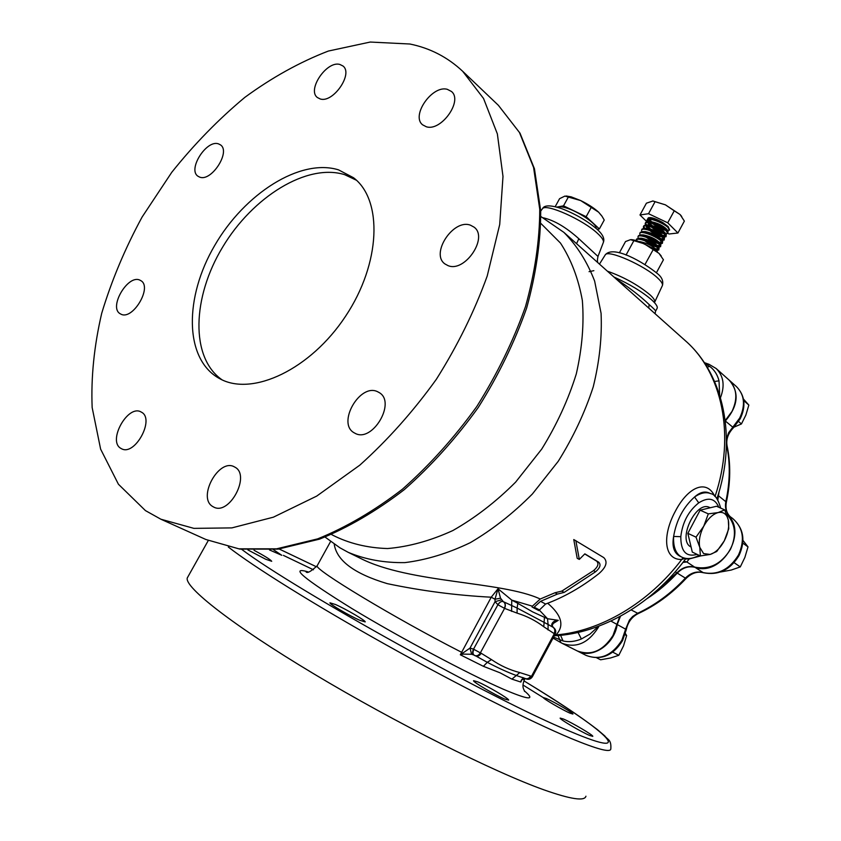 <?xml version="1.0" encoding="UTF-8"?>
<svg xmlns="http://www.w3.org/2000/svg" width="841" height="841" viewBox="0 0 841 841"><rect width="100%" height="100%" fill="white"/><g stroke="black" fill="none" stroke-linecap="round" stroke-linejoin="round"><path stroke-width="1.26" d="M475.228 655.738L475.585 655.917C477.751 656.642 479.622 655.749 481.189 653.257L491.459 659.586C500.269 665.652 509.709 669.983 519.78 672.579L530.682 676.027C529.189 678.414 527.37 679.244 525.236 678.529L516.29 675.491L511.917 679.129L500.017 672.8L483.386 666.303L460.332 654.792L491.239 597.205C456.221 595.375 421.572 590.855 387.28 583.643C354.271 573.751 336.589 560.579 334.224 544.116M522.25 678.929L520.852 682.062L521.199 680.327L524.048 678.025M473.735 654.96L471.612 654.256L463.223 654.119L460.332 654.792L470.014 648.075L473.525 649.136C472.264 651.828 472.348 653.783 473.777 654.992L473.977 655.097M473.63 654.908L475.806 656.012M519.78 672.579L516.29 675.491C507.806 672.39 498.145 667.996 487.307 662.319L476.616 656.411M491.459 659.586L487.307 662.319L483.386 666.303M703.591 553.588L710.172 554.44L700.395 555.943L699.775 547.333L696.001 537.147L703.738 526.224L708.311 513.872L718.14 512.568L724.721 509.888L728.317 520.053L728.758 528.705L724.311 540.805L716.742 551.486L710.172 554.44C715.554 552.705 720.264 548.164 724.311 540.805C728.106 533.278 729.441 526.361 728.317 520.053C726.824 514.051 723.439 511.559 718.14 512.568C712.716 514.156 707.912 518.708 703.738 526.224C699.849 533.951 698.524 540.994 699.775 547.333L703.591 553.588M709.352 507.344L709.163 507.27C695.97 500.868 677.562 539.407 690.387 546.639L691.113 547.06M566.214 195.985L571.186 196.857L580.679 200.557L564.91 196.09L559.58 198.676L555.186 206.665M558.256 207.485C559.191 206.529 561.63 206.613 565.572 207.738C577.767 211.017 597.909 224.673 595.985 228.268M354.891 433.199C372.195 443.438 396.71 402.114 379.07 392.516L377.861 391.853C360.148 382.319 336.389 423.549 354.292 432.873L354.891 433.199M448.001 265.609C464.716 272.936 488.716 237.561 474.082 227.154L470.455 225.188C453.31 218.502 430.087 253.814 444.973 263.958L448.001 265.609M426.292 126.749C441.041 131.806 463.223 100.741 451.459 91.48L447.338 89.335C432.232 84.815 410.702 115.774 422.634 124.836L426.292 126.749M320.19 98.944C333.004 103.411 353.556 73.714 342.97 65.997L339.869 64.452C326.76 60.457 306.755 89.987 317.435 97.556L320.19 98.944M199.548 177.052C211.259 182.329 231.201 151.464 220.384 144.82L218.618 143.927C206.665 139.112 187.196 169.756 198.077 176.284L199.548 177.052M120.683 314.008C132.426 321.136 152.957 286.77 140.689 280.568L140.111 280.263C128.126 273.63 108.058 307.743 120.4 313.851L120.683 314.008M120.799 448.337L121.503 448.726C134.823 456.432 155.207 418.934 141.435 412.174L141.099 411.985C127.969 404.069 107.333 440.905 120.799 448.337M212.731 506.524L213.688 507.049C229.404 515.88 250.954 475.133 234.881 467.144L234.418 466.892C218.933 457.746 196.983 497.725 212.731 506.524M220.079 378.86C252.458 396.679 310.55 369.462 345.577 316.227C380.952 263.201 382.918 199.864 353.483 177.714L338.513 169.85C300.237 158.024 244.636 193.598 214.718 245.446C184.379 297.083 184.168 358.203 218.523 378.008L220.079 378.86M356.405 180.226L344.631 174.655C307.018 162.954 252.678 196.805 222.613 247.159C192.179 297.304 190.15 357.688 222.035 379.817M589.72 735.497C581.331 732.017 559.139 718.939 560.159 718.088L563.417 719.013C571.891 722.577 593.641 735.391 592.789 736.348L589.72 735.497M504.653 699.018C495.076 695.044 472.516 681.715 473.557 680.684L477.783 681.872C487.433 685.951 509.509 698.976 508.647 700.122L504.653 699.018M359.864 620.301C349.53 615.833 329.052 603.849 329.945 602.808L335.548 604.532C345.935 609.073 365.951 620.784 365.204 621.92L359.864 620.301M254.024 550.266C264.652 555.996 270.55 559.664 271.706 561.283L265.819 559.307L247.937 549.951M273.399 549.646L281.809 555.312L269.53 549.961M570.009 713.168C562.303 709.867 542.487 698.261 543.37 697.599L546.429 698.545C554.198 701.92 573.667 713.305 572.921 714.062L570.009 713.168M539.228 609.83L534.161 607.17L533.751 607.938L538.818 610.587L545.588 604.038C564.069 597.205 581.825 587.071 598.876 573.646C606.287 567.16 607.927 561.809 603.785 557.615L573.762 539.544L577.199 558.319L579.312 559.412L584.852 553.851L598.708 562.187C601.157 564.658 600.138 567.843 595.628 571.733L564.174 592.4L561.809 591.107L593.515 570.64C598.046 566.781 599.086 563.607 596.637 561.126L584.737 553.967M616.011 278.865C629.657 287.853 640.716 296.431 649.178 304.579C653.835 308.647 655.948 310.865 655.549 311.244L655.086 313.725M543.275 217.808C554.187 220.289 566.046 227.27 578.829 238.728L597.983 256.452C597.289 259.722 597.247 261.803 597.867 262.676M613.919 276.994C629.636 284.121 642.24 291.753 651.712 299.901C656.274 304.085 658.03 306.986 656.979 308.605L655.612 311.117M598.519 626.303L590.025 634.082L581.383 638.981C574.939 641.63 568.821 642.293 563.028 640.968L553.578 637.11M705.147 363.911L709.699 366.403C714.293 369.746 717.394 374.56 719.013 380.826L719.665 394.944M725.226 420.5L731.985 411.438C737.967 398.645 736.937 388.121 728.884 379.869L716.175 368.537C723.607 375.959 725.047 385.662 720.485 397.667M650.945 595.544L676.889 572.858C682.251 567.465 688.169 565.541 694.655 567.107C709.352 570.03 721.284 564.111 730.451 549.331C736.853 535.297 735.539 523.544 726.498 514.072M598.96 626.135L598.256 627.523C588.206 643.239 576.117 648.474 561.998 643.249L577.094 650.86C591.128 656.075 603.102 650.934 613.005 635.449L619.67 616.674M718.782 507.26C715.008 498.303 708.322 496.831 698.734 502.855L694.55 496.999C700.553 492.879 705.914 491.743 710.634 493.604L710.876 493.709M188.079 576.495L187.27 577.956C184.358 587.081 232.021 624.8 313.535 673.673C394.871 722.482 493.951 772.07 544.043 789.888C570.713 799.286 584.674 801.389 585.935 796.217M530.682 676.027L531.459 676.385L554.293 633.704L543.78 626.766C535.938 620.753 527.034 616.201 517.068 613.121L504.579 608.379C505.872 605.467 505.525 603.26 503.538 601.767L517.131 608.054L517.814 603.323L532.658 611.901L547.523 618.724L558.277 620.332L552.611 623.833M533.751 607.938L531.985 606.939L532.395 606.182L511.759 600.106L517.814 603.323M145.43 510.592L118.423 484.237L100.626 449.147L92.153 407.538C90.933 377.325 94.118 345.914 101.708 313.294C111.58 280.558 125.046 248.473 142.108 217.031L171.743 172.331C194.103 144.337 218.471 119.348 244.868 97.346C272.053 77.467 299.88 62.034 328.326 51.059L370.229 42.05L409.83 44.005C429.993 48.084 447.612 57.177 462.687 71.296L483.554 98.492L497.357 133.887L502.992 176.421L499.712 224.515L487.202 276.058C474.429 311.38 457.472 345.798 436.353 379.291C413.236 411.449 387.712 440.074 359.78 465.178L316.71 496.095L273.388 517.183L231.864 527.896L193.903 528.369L160.873 519.212L145.43 510.592M547.691 603.249C561.788 615.255 564.563 625.809 556.017 634.923L554.818 634.797M517.068 613.121L517.131 608.054L548.09 624.495L547.523 618.724L539.165 609.935M685.194 558.266L681.715 559.486C663.791 560.053 662.14 535.591 675.207 511.486C687.78 487.065 706.451 478.676 714.766 496.264M540.879 216.536L563.848 232.337C576.926 245.54 587.186 261.782 594.64 281.083L601.073 313.283C602.135 336.789 599.517 361.346 593.22 386.944C584.831 412.616 573.173 437.394 558.256 461.278L532.353 494.024C512.894 513.609 492.195 529.83 470.235 542.697C448.064 553.336 426.292 559.98 404.942 562.608C384.274 562.944 365.362 559.517 348.227 552.348L360.474 558.361C409.735 583.517 501.53 580.994 540.248 599.023L554.986 592.758L561.809 591.107M500.532 598.193L494.992 599.255L498.009 588.753L500.532 598.193L503.296 601.63C501.383 601.01 499.586 602.04 497.904 604.732L495.076 601.662L494.992 599.255L491.239 597.205L498.009 588.753L511.759 600.106L511.601 611.396M532.395 606.182L540.248 599.023M553.199 627.344L551.685 624.632C552.4 621.941 554.597 620.5 558.277 620.332L553.725 622.529L552.106 625.567M589.068 271.675L593.862 270.676M699.029 555.291C692.721 558.897 686.981 559.517 681.809 557.141C675.859 553.988 673.126 547.092 673.62 536.442C671.864 546.45 673.967 553.042 679.927 556.227L681.652 557.068M683.134 557.688L681.715 559.486C648.905 603.008 600.285 631.37 556.017 634.923L554.471 635.439M720.705 508.111C718.109 499.112 714.755 494.277 710.634 493.604L708.753 492.784C704.348 491.07 699.617 492.469 694.55 496.999C683.386 507.007 676.416 520.159 673.62 536.442L680.8 536.684C680.779 551.475 686.214 557.373 697.105 554.366M691.165 558.319L689.189 558.96L686.866 561.977L682.966 562.398M717.457 499.428L717.751 496.148M558.056 635.554L560.905 642.661L561.998 643.249L553.042 638.109L560.831 642.608M560.611 635.312L563.028 640.968M578.061 632.453L581.383 638.981M683.838 561.262L686.866 561.977L694.655 567.107M685.583 558.95L689.189 558.96L700.711 555.912M716.175 368.537L709.016 364.3L705.925 365.141M709.699 366.403L707.197 367.191M719.013 380.826L714.598 381.488M649.178 304.579L648.716 308.037M521.672 679.822L520.852 682.062L511.917 679.129M548.069 629.993L548.09 624.495L552.989 627.228C554.955 628.7 555.333 630.824 554.114 633.62M543.78 626.766L544.463 617.189M501.446 599.885L495.076 601.662L470.014 648.075L471.612 654.256M317.414 565.32L317.204 565.709C313.031 568.768 394.292 617.935 461.499 652.227L463.223 654.119M521.199 680.327L521.788 679.612M552.285 626.335L551.685 624.632M525.657 678.698L526.003 678.887C528.148 679.602 529.967 678.761 531.459 676.385L532.395 676.7L555.176 634.125L554.293 633.704C555.502 630.918 555.134 628.795 553.168 627.323L551.896 625.893M575.833 540.595L579.312 559.412M564.174 592.4L557.404 594.082L554.986 592.758M557.404 594.082L540.542 601.347L534.161 607.17M540.542 601.347L545.588 604.038M556.858 207.086L563.512 205.835L586.156 216.694L599.37 228.931L597.089 229.246M599.37 228.931L604.227 220.048L602.082 216.358L598.634 212.195L580.679 200.557C588.132 204.205 594.114 208.084 598.634 212.195L601.788 215.916M586.156 216.694L591.086 207.695M563.512 205.835L568.442 196.889M724.721 509.888L716.532 506.261L700.111 510.182L687.843 533.341L692.301 552.085L700.395 555.943M687.843 533.341L696.001 537.147M700.111 510.182L708.311 513.872M586.156 655.433C600.148 660.637 612.048 655.56 621.867 640.201L625.63 629.173L626.24 629.835L622.571 640.579C613.015 655.822 600.873 660.774 586.156 655.433L577.494 651.06C592.106 659.302 614.361 644.637 617.21 624.537L620.458 616.243M725.299 421.057L725.341 421.015C738.23 405.909 739.533 392.295 729.231 380.174L729.042 380.016M717.815 499.985L719.044 491.859M647.276 598.508C658.093 591.433 668.09 582.96 677.257 573.099C682.619 567.696 688.537 565.783 695.023 567.339C722.125 577.084 749.047 531.27 726.466 513.988M596.732 657.841L600.6 659.796L610.492 657.988L618.797 655.307L623.528 645.867L626.619 635.586L625.41 633.515M612.742 652.143L618.797 655.307M625.042 634.724L626.619 635.586M720.443 572.006L731.197 570.061L740.28 566.918L744.884 557.404L748.006 546.871L742.971 540.406M734.098 562.64L740.28 566.918M742.813 543.128L748.006 546.871M734.098 427.102L741.447 423.938L745.851 415.107L748.847 405.089L743.476 399.055M738.598 421.509L741.447 423.938M743.738 400.568L748.847 405.089M649.788 224.999L647.591 222.56L648.916 224.473L648.295 222.592M647.055 221.614L647.044 220.006C648.348 217.073 662.782 222.655 667.807 227.28L669.573 230.098L667.491 230.35M647.496 219.165L650.419 218.218L662.687 222.487L668.175 226.597L669.636 229.982M648.127 221.54L647.402 219.659M640.075 241.977L655.686 249.651L657.609 252.121M636.027 240.547L636.206 239.927C637.436 237.141 651.838 242.807 656.937 247.328L658.766 250.04L656.527 250.166M637.015 240.862L636.584 239.58M636.669 239.086L639.307 238.224C645.709 239.317 651.775 242.008 657.494 246.297L659.102 247.958L658.766 250.04M638.098 238.255L638.014 236.605C639.255 233.798 653.667 239.443 658.755 243.985L660.574 246.718L658.356 246.865M638.477 235.764L641.157 234.881C647.581 235.974 653.625 238.665 659.312 242.954L660.9 244.605L660.574 246.718M639.896 234.923L639.822 233.283C641.073 230.445 655.486 236.079 660.563 240.642L662.372 243.385L660.185 243.564M640.285 232.442L643.018 231.548C649.441 232.642 655.475 235.333 661.121 239.611L662.697 241.241L662.372 243.385M641.683 231.601L641.63 229.961C642.892 227.102 657.315 232.726 662.382 237.299L664.18 240.063L661.793 240.211M642.082 229.12L644.868 228.216C651.302 229.309 657.315 231.99 662.929 236.268L664.485 237.887L664.18 240.063M643.481 228.268L643.439 226.639C644.711 223.759 659.134 229.362 664.19 233.956L665.977 236.742L663.843 236.952M644.584 228.205L643.796 226.292M643.891 225.798L646.718 224.883C653.152 225.977 659.165 228.657 664.747 232.925L666.282 234.534L666.04 236.626M648.054 228.342L645.814 225.893L647.097 227.753L646.498 225.935M645.268 224.946L645.236 223.317C646.529 220.416 660.952 226.008 665.998 230.613L667.775 233.42L665.725 233.735M646.361 224.873L645.594 222.97M645.699 222.487L648.569 221.551C655.013 222.644 661.005 225.325 666.556 229.593L668.069 231.18L667.838 233.304M658.734 249.293L655.381 248.673M654.603 245.625L647.276 241.703M660.542 245.971L657.252 245.393M656.653 242.418L648.768 238.213M662.361 242.65L659.113 242.103M664.169 239.328L659.291 238.224M660.679 235.995L651.807 231.264M665.977 236.016L661.289 235.007M650.471 228.889L647.286 226.029M662.655 232.768L653.362 227.806M652.153 225.514L649.042 222.686M639.086 241.588L639.791 241.588C646.887 243.112 652.28 245.698 655.959 249.346L657.252 251.228M641.126 238.245L641.63 238.255C648.705 239.759 654.088 242.345 657.757 246.003L659.039 247.864M656.39 246.897C653.015 246.066 649.105 243.985 644.658 240.663M642.966 234.912L643.481 234.923C650.535 236.416 655.885 238.991 659.554 242.65L659.764 243.354M658.272 243.585C654.834 242.786 650.85 240.673 646.33 237.267M644.805 231.58L645.32 231.59C652.353 233.073 657.694 235.638 661.352 239.296L661.573 240M646.634 228.247L647.171 228.258C654.172 229.73 659.502 232.295 663.139 235.953L663.381 236.657M662.004 236.983C658.461 236.226 654.361 234.05 649.683 230.466M647.486 228.279L647.097 227.753M647.738 224.989L649.01 224.925C655.991 226.387 661.299 228.941 664.937 232.61L666.219 234.439M663.864 233.682C660.269 232.946 656.106 230.749 651.376 227.081M649.578 221.656L650.86 221.604C657.809 223.044 663.107 225.598 666.734 229.257L668.006 231.086M665.715 230.381C662.077 229.667 657.862 227.438 653.058 223.695M651.355 222.013L650.104 219.259M651.418 218.324L654.245 218.471M664.621 229.54L654.929 224.368M651.533 221.656L649.368 219.228M648.853 218.292L648.663 217.672M650.146 221.751L648.159 219.343M647.948 218.639L648.096 218.061C650.314 216.799 655.171 218.282 662.687 222.487M652.196 223.422L655.728 225.735M646.824 221.667L639.99 214.981L648.527 213.709L667.733 222.812L677.93 232.999L669.047 233.998L667.796 233.399M667.733 222.812L674.24 210.807L665.399 204.836L652.921 200.988L646.414 203.186L639.99 214.981M648.527 213.709L655.034 201.756M677.93 232.999L684.364 221.109L680.106 214.55L674.24 210.807M652.7 200.967L665.399 204.836L680.106 214.55L681.704 216.452M626.03 255.065L633.872 240.663L644.227 243.806L659.05 253.404L663.433 259.774L656.432 272.715M644.984 264.516L653.058 249.861M619.375 252.836L625.515 241.556L630.445 239.685L633.872 240.663M661.226 255.969L659.05 253.404L644.227 243.806C638.918 241.304 634.713 239.916 631.633 239.664L631.181 239.643M654.74 302.035L662.277 285.814C663.118 284.321 661.667 281.809 657.914 278.255C645.11 265.703 607.864 249.241 605.278 254.834L605.057 255.18M607.391 271.18C623.759 277.004 637.951 284.868 649.956 294.781C653.867 298.376 655.412 300.91 654.582 302.361L654.487 302.644M576.558 243.669L578.829 238.728M598.035 256.326L603.249 242.681C604.111 240.873 602.282 237.856 597.772 233.64C583.612 219.985 545.883 203.07 542.498 208.684L542.182 209.094M704.274 362.597L709.079 364.321M610.923 621.068L616.821 624.327M307.964 571.838C289.031 566.403 303.675 578.64 351.927 608.548C399.307 637.299 468.5 674.104 503.423 689.263C529.094 700.185 536.043 700.7 524.279 690.797M228.321 547.018C253.162 566.445 313.882 604.448 385.567 644.542C457.22 684.627 530.787 721.662 571.27 738.545C597.152 749.226 610.324 752.727 610.797 749.058C611.565 739.271 607.528 739.933 604.826 735.959L597.331 729.557C580.963 716.963 556.479 700.711 523.89 680.832C603.071 728.663 642.829 762.209 570.009 731.344C494.75 700.627 294.665 589.509 241.651 549.331M546.019 699.323L523.028 685.026M313.451 569.788L283.417 555.396M279.191 548.994L316.489 566.813L279.149 549.005M540.91 223.475L560.474 243.07C571.092 259.375 578.387 278.508 582.35 300.479C584.18 323.722 582.151 348.216 576.285 373.961C568.211 399.864 556.689 424.894 541.73 449.083L515.617 482.145C495.938 501.835 475.018 517.961 452.857 530.545C430.529 540.763 408.768 546.755 387.564 548.542C367.17 547.912 348.773 543.391 332.374 534.992L331.543 534.487M698.734 502.855C688.464 511.065 682.482 522.345 680.8 536.684M563.848 232.337L685.331 340.7C721.851 372.342 735.812 434.818 715.018 496.495M521.809 679.581L524.626 679.265L525.057 678.456M462.687 71.296L498.398 105.335L519.444 132.468L533.583 167.464L539.743 209.262C539.712 240.011 534.971 272.421 525.53 306.471C513.409 340.784 497.168 374.129 476.794 406.508C454.434 437.541 429.635 465.115 402.397 489.231C374.382 510.76 346.135 527.307 317.656 538.871L276.615 548.826L238.897 548.837L205.856 539.491L160.873 519.212M675.239 571.806L676.889 572.858M473.525 649.136L497.904 604.732M504.579 608.379L480.348 652.868L481.189 653.257M480.348 652.868C478.781 655.37 476.91 656.253 474.734 655.538L474.145 655.213C472.705 654.004 472.621 652.048 473.893 649.357L480.348 652.868M504.39 608.285L497.967 604.774C499.649 602.072 501.446 601.042 503.349 601.672C505.336 603.165 505.683 605.373 504.39 608.285M553.452 627.512L553.231 627.365C555.68 629.089 556.332 631.339 555.176 634.114M598.708 562.187L596.637 561.126M595.628 571.733L593.515 570.64M617.21 624.537L625.63 629.173L629.425 620.08L632.642 616.495L637.31 613.436C654.96 605.257 670.95 593.515 685.268 578.219C690.598 572.879 696.485 570.986 702.929 572.553C717.562 575.496 729.41 569.641 738.493 554.997C745.168 539.933 743.244 527.78 732.721 518.529C743.654 528.285 745.767 540.605 739.039 555.502M726.477 439.023L728.59 432.779L739.691 418.061C745.61 405.373 744.558 394.913 736.527 386.692C744.958 395.501 746.188 406.192 740.206 418.776M730.345 516.773C726.172 512.831 724.679 507.691 725.888 501.352C730.114 481.588 730.345 462.823 726.603 445.057L726.435 444.921M740.196 418.807L733.457 427.733C728.075 433.409 725.951 439.433 727.076 445.793L726.456 444.248M733.457 427.733L725.341 421.015M730.398 516.816C726.603 513.336 725.268 508.437 726.372 502.13L718.267 495.601M739.039 555.523C730.219 569.946 718.319 575.675 703.318 572.721L695.023 567.339M703.318 572.721C697.326 571.165 691.565 573.089 686.025 578.503L677.257 573.099M686.014 578.524C671.78 593.714 655.864 605.394 638.256 613.562L631.181 609.925M532.385 676.721C530.818 679.107 528.695 679.833 526.003 678.887L522.692 677.52M662.435 285.488C663.549 281.083 661.899 277.152 657.504 273.682C643.649 262.308 613.446 244.742 605.278 254.834L599.465 264.106M709.163 507.27L710.33 507.743M540.71 211.08L542.498 208.684C544.18 205.004 550.54 204.973 561.557 208.579C575.486 213.971 587.396 220.92 597.299 229.446C602.724 234.387 604.763 238.655 603.418 242.261M306.912 571.869L305.977 571.754C307.081 573.646 310.823 571.638 317.204 565.709L330.597 541.499M325.099 537.084L339.911 547.796L348.227 552.348M685.331 340.7C723.723 374.192 737.378 437.783 716.942 498.681M685.983 558.403C652.658 603.933 601.578 633.536 554.272 635.807M498.398 105.335L520.011 133.183L534.445 168.778L540.71 210.912C540.71 241.745 536.022 274.124 526.645 308.048C514.608 342.182 498.482 375.328 478.256 407.486C456.043 438.308 431.38 465.704 404.269 489.662C376.358 511.086 348.111 527.57 319.538 539.134L278.161 549.131L239.769 549.089L205.856 539.491M187.27 577.956L208.263 540.542M524.448 679.602C521.294 687.623 524.09 689.136 524.574 691.428M521.756 679.665L523.932 678.025M736.527 386.692L729.231 380.174M732.721 518.529L726.414 513.872M727.076 445.793C730.818 463.633 730.598 482.398 726.382 502.077M638.256 613.562C631.854 616.81 627.859 622.214 626.251 629.793M647.044 220.006L647.602 218.986M636.206 239.927L636.763 238.907M638.014 236.605L638.571 235.585M639.822 233.283L640.379 232.263M641.63 229.961L642.188 228.941M643.439 226.639L643.985 225.619M645.236 223.317L645.793 222.297M656.621 250.324L657.578 250.334M658.272 247.002L659.344 247.012M660.111 243.68L661.121 243.69M661.951 240.368L662.887 240.379M663.906 237.046L664.653 237.067M667.544 230.423L668.185 230.434M650.724 221.194L649.399 219.291M639.055 241.577L639.791 241.588M639.307 238.224L641.63 238.255M641.157 234.881L643.481 234.923M660.837 244.51L659.554 242.65M643.018 231.548L645.32 231.59M662.634 241.146L661.352 239.296M644.868 228.216L647.171 228.258M664.422 237.793L663.139 235.953M646.718 224.883L649.01 224.925M648.569 221.551L650.86 221.604M650.419 218.218L652.7 218.271"/></g></svg>
